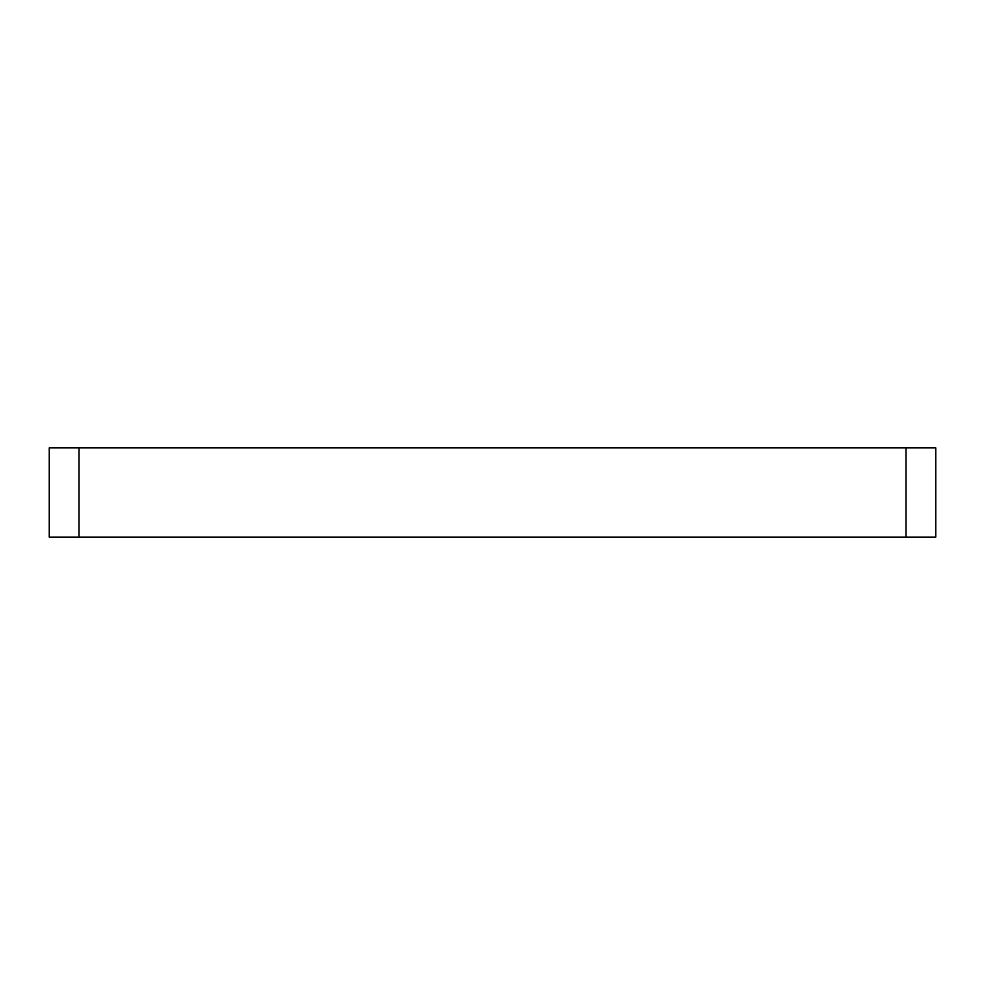 <?xml version="1.0" encoding="UTF-8"?>
<svg xmlns="http://www.w3.org/2000/svg" width="985" height="985" viewBox="0 0 985 985"><rect width="100%" height="100%" fill="white"/><g stroke="black" fill="none" stroke-linecap="round" stroke-linejoin="round"><path stroke-width="1.48" d="M906.003 447.879L935.75 447.879L935.75 537.12L49.25 537.12L49.25 447.879L906.003 447.879L906.003 537.12M78.997 537.12L78.997 447.879"/></g></svg>
